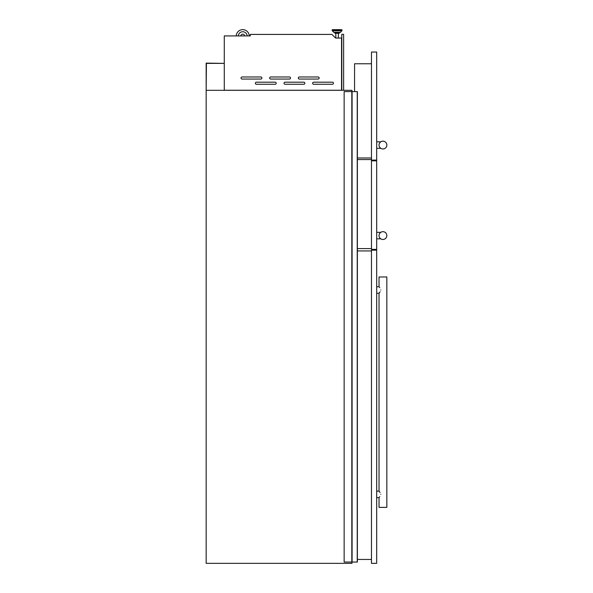 <?xml version="1.0" encoding="UTF-8"?>
<svg xmlns="http://www.w3.org/2000/svg" width="593" height="593" viewBox="0 0 593 593"><rect width="100%" height="100%" fill="white"/><g stroke="black" fill="none" stroke-linecap="round" stroke-linejoin="round"><path stroke-width="0.89" d="M351.953 91.611L351.953 90.306L206.164 90.306L206.423 63.377L224.28 63.377L206.164 63.117L206.164 563.35L351.953 563.35L351.953 562.045M357.238 91.611L357.238 562.045L357.371 91.611L344.14 91.611L344.14 562.045L351.819 562.045L351.819 91.611M357.238 562.045L351.819 562.045M352.086 562.045L352.086 91.611M255.368 83.228A1.038 1.038 0 0 0 256.406 84.273L275.152 84.273A1.038 1.038 0 0 0 276.19 83.228A1.038 1.038 0 0 0 275.152 82.19L256.406 82.19A1.038 1.038 0 0 0 255.368 83.228M284.003 83.228A1.038 1.038 0 0 0 285.048 84.273L303.786 84.273A1.038 1.038 0 0 0 304.832 83.228A1.038 1.038 0 0 0 303.786 82.19L285.048 82.19A1.038 1.038 0 0 0 284.003 83.228M312.644 83.228A1.038 1.038 0 0 0 313.682 84.273L332.428 84.273A1.038 1.038 0 0 0 333.466 83.228A1.038 1.038 0 0 0 332.428 82.19L313.682 82.19A1.038 1.038 0 0 0 312.644 83.228M241.047 78.024A1.038 1.038 0 0 0 242.092 79.062L260.831 79.062A1.038 1.038 0 0 0 261.876 78.024A1.038 1.038 0 0 0 260.831 76.979L242.092 76.979A1.038 1.038 0 0 0 241.047 78.024M269.682 78.024A1.038 1.038 0 0 0 270.727 79.062L289.473 79.062A1.038 1.038 0 0 0 290.511 78.024A1.038 1.038 0 0 0 289.473 76.979L270.727 76.979A1.038 1.038 0 0 0 269.682 78.024M298.323 78.024A1.038 1.038 0 0 0 299.361 79.062L318.107 79.062A1.038 1.038 0 0 0 319.153 78.024A1.038 1.038 0 0 0 318.107 76.979L299.361 76.979A1.038 1.038 0 0 0 298.323 78.024M332.184 30.043L341.991 30.043L341.991 30.532A0.393 0.393 0 0 1 341.879 30.806A0.393 0.393 0 0 0 341.991 30.532L332.184 30.532A0.393 0.393 0 0 0 332.295 30.806L341.879 30.806L340.412 32.326A0.393 0.393 0 0 1 340.13 32.445A0.393 0.393 0 0 0 340.412 32.326L333.763 32.326A0.393 0.393 0 0 0 334.044 32.445L340.13 32.445L339.255 32.445L339.255 33.282L334.926 33.282L334.926 32.445L334.044 32.445A0.393 0.393 0 0 1 333.763 32.326L332.295 30.806A0.393 0.393 0 0 1 332.184 30.532L332.184 30.043A0.393 0.393 0 0 1 332.577 29.65L341.598 29.65L332.577 29.65M341.991 30.043A0.393 0.393 0 0 0 341.598 29.65A0.393 0.393 0 0 1 341.991 30.043M338.366 38.056L338.366 33.282M335.808 38.056L335.808 33.282M240.802 35.921A1.949 1.949 0 0 1 244.679 35.921M224.28 90.255L341.538 90.255L341.538 38.056L335.579 38.056L331.932 34.416L250.313 34.416L250.313 35.921L224.28 35.921L224.28 90.306M249.245 35.921A6.508 6.508 0 0 0 242.737 29.65A6.508 6.508 0 0 0 236.236 35.921M247.162 35.921A4.425 4.425 0 0 0 242.737 31.733A4.425 4.425 0 0 0 238.319 35.921M343.621 90.306L343.621 34.335L341.798 34.335L341.798 90.306M371.477 250.157L371.477 563.35L376.688 563.35L376.688 250.157L371.477 250.157M371.477 160.859L371.477 249.379L376.688 249.379L376.688 160.859L371.477 160.859L371.477 52.036L376.688 52.036L376.688 160.08L371.477 160.08M380.12 291.8L379.253 292.979M380.773 289.992C378.786 294.172 378.786 294.172 380.773 289.992C378.786 285.811 378.786 285.811 380.773 289.992M380.773 494.362C378.786 498.543 378.786 498.543 380.773 494.362C378.786 490.181 378.786 490.181 380.773 494.362M376.688 286.738L379.046 286.753L379.031 276.975L386.836 276.975L386.836 507.378L379.031 507.378L379.046 497.594L376.688 497.616M379.49 497.038L379.794 496.637M380.12 492.553L379.031 491.108L376.688 491.108M379.49 287.308L379.794 287.716M371.477 559.444L357.371 559.444M371.477 250.943L357.371 250.943M379.046 235.236L379.031 235.577C380.817 239.802 380.817 239.802 379.031 235.577L379.046 235.925M379.32 237.059L379.164 236.607M380.135 238.304L379.564 237.556M379.794 237.904L379.505 237.445M382.93 239.483A3.906 3.906 0 0 0 386.836 235.577A3.906 3.906 0 0 0 382.93 231.678A3.906 3.906 0 0 0 379.031 235.577A3.906 3.906 0 0 0 382.93 239.483M379.32 234.102L379.587 233.56M380.387 232.619L379.698 233.39M380.75 232.345L376.688 232.323M380.654 232.412L380.15 232.841M380.113 232.879L379.505 233.709M371.477 248.6L357.371 248.6M371.477 159.561L357.371 159.561M379.046 144.722L379.031 145.07C380.817 149.288 380.817 149.288 379.031 145.07L379.046 145.418M376.688 148.324L380.773 148.324L379.564 147.042M379.498 146.931L379.164 146.093M379.794 147.398L379.505 146.938M379.201 146.219L379.083 145.737M382.93 148.976A3.906 3.906 0 0 0 386.836 145.07A3.906 3.906 0 0 0 382.93 141.164A3.906 3.906 0 0 0 379.031 145.07A3.906 3.906 0 0 0 382.93 148.976M379.32 143.588L379.587 143.054M380.387 142.105L379.498 143.209M379.031 145.07L379.09 144.395M379.364 143.476L379.698 142.883M376.688 141.816L380.765 141.823M371.477 63.755L354.555 63.755L354.555 91.611M371.477 157.997L357.371 157.997M357.32 562.045L357.32 91.611M357.29 562.045L357.29 91.611M357.371 562.045L357.371 91.611M379.031 491.108L379.031 293.246L376.688 293.246M380.773 238.831L376.688 238.831"/></g></svg>
